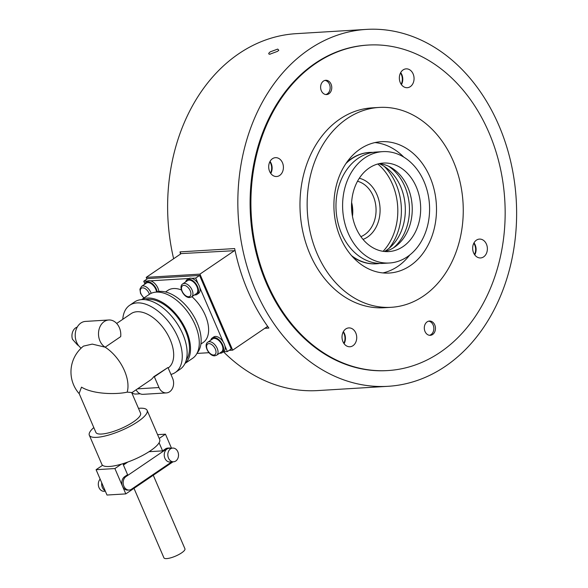 <?xml version="1.0" encoding="UTF-8"?>
<svg xmlns="http://www.w3.org/2000/svg" width="588" height="588" viewBox="0 0 588 588"><rect width="100%" height="100%" fill="white"/><g stroke="black" fill="none" stroke-linecap="round" stroke-linejoin="round"><path stroke-width="0.88" d="M368.161 45.055L367.353 45.107A163.052 126.971 86.5 0 0 315.014 63.401A163.052 126.971 86.5 0 0 255.582 250.378A163.052 126.971 86.5 0 0 387.102 370.609L387.911 370.558A163.052 126.971 86.5 0 0 440.25 352.263A163.052 126.971 86.5 0 0 499.682 165.287A163.052 126.971 86.5 0 0 368.161 45.055A163.052 126.971 86.5 0 0 315.822 63.35A163.052 126.971 86.5 0 0 256.383 250.326A163.052 126.971 86.5 0 0 387.911 370.558M366.405 29.4A178.781 139.224 -93.5 0 1 510.619 161.23A178.781 139.224 -93.5 0 1 445.447 366.25A178.781 139.224 -93.5 0 1 388.058 386.309A178.781 139.224 -93.5 0 1 243.844 254.479A178.781 139.224 -93.5 0 1 309.016 49.458A178.781 139.224 -93.5 0 1 366.405 29.4L296.183 33.663A178.781 139.224 86.5 0 0 238.794 53.721A178.781 139.224 86.5 0 0 173.629 258.742M223.499 351.822A178.781 139.224 86.5 0 0 317.836 390.572L388.058 386.309M270.149 54.243C268.187 54.206 268.246 53.398 270.326 51.81L277.727 49.091L278.8 50.274L277.485 51.369L269.701 54.243M180.479 254.082A178.781 139.224 -93.5 0 1 180.016 251.877L234.649 248.57A178.781 139.224 86.5 0 0 268.885 328.067L264.813 328.31M180.854 253.825L180.016 251.877M473.81 243.219A9.437 7.35 -93.5 0 1 474.494 254.538A9.437 7.35 86.5 0 0 473.81 243.219M343.157 332.029A9.437 7.35 -93.5 0 1 343.848 343.348A9.437 7.35 86.5 0 0 344.053 333.683A9.437 7.35 86.5 0 0 343.157 332.029M269.841 161.788A9.437 7.35 -93.5 0 1 270.524 173.107A9.437 7.35 86.5 0 0 269.841 161.788M400.494 72.971A9.437 7.35 -93.5 0 1 401.178 84.29A9.437 7.35 86.5 0 0 401.391 74.625A9.437 7.35 86.5 0 0 400.494 72.971M382.884 272.928A65.79 51.237 86.5 0 0 397.767 266.423A65.79 51.237 86.5 0 0 409.718 255.016M403.78 157.106A65.79 51.237 86.5 0 0 374.975 142.575M410.306 265.658A65.79 51.237 86.5 0 0 434.289 190.211A65.79 51.237 86.5 0 0 381.215 141.701A65.79 51.237 86.5 0 0 360.099 149.08A65.79 51.237 86.5 0 0 336.115 224.528A65.79 51.237 86.5 0 0 389.183 273.045A65.79 51.237 86.5 0 0 410.306 265.658M347.001 118.673A100.122 77.969 86.5 0 0 310.501 233.48A100.122 77.969 86.5 0 0 391.263 307.303A100.122 77.969 86.5 0 0 423.404 296.073A100.122 77.969 86.5 0 0 459.897 181.266A100.122 77.969 86.5 0 0 379.135 107.435A100.122 77.969 86.5 0 0 347.001 118.673M379.135 107.435L371.969 107.869A100.122 77.969 86.5 0 0 339.835 119.107A100.122 77.969 86.5 0 0 303.334 233.914A100.122 77.969 86.5 0 0 384.096 307.737L391.263 307.303M384.486 251.495A47.202 36.757 86.5 0 0 386.551 250.201A47.202 36.757 86.5 0 0 405.117 204.668A47.202 36.757 86.5 0 0 379.157 163.662M393.416 247.871A47.202 36.757 86.5 0 0 409.351 205.903A47.202 36.757 86.5 0 0 388.462 166.176M473.605 252.884A9.437 7.35 -93.5 0 1 479.448 239.096A9.437 7.35 -93.5 0 1 486.438 244.16A9.437 7.35 -93.5 0 1 480.594 257.941A9.437 7.35 -93.5 0 1 473.605 252.884M475.155 244.843A9.437 7.35 86.5 0 0 474.009 242.837A9.437 7.35 -93.5 0 1 474.744 254.891A9.437 7.35 86.5 0 0 475.155 244.843M425.014 331.492A7.152 5.571 -93.5 0 1 429.446 321.048A7.152 5.571 -93.5 0 1 434.738 324.885A7.152 5.571 -93.5 0 1 430.313 335.322A7.152 5.571 -93.5 0 1 425.014 331.492M331.051 84.121A7.152 5.571 -93.5 0 1 326.627 94.565A7.152 5.571 -93.5 0 1 321.327 90.728A7.152 5.571 -93.5 0 1 325.759 80.284A7.152 5.571 -93.5 0 1 331.051 84.121M410.306 86.642A9.437 7.35 -93.5 0 1 407.271 87.7A9.437 7.35 -93.5 0 1 399.656 80.74A9.437 7.35 -93.5 0 1 403.096 69.913A9.437 7.35 -93.5 0 1 406.132 68.855A9.437 7.35 -93.5 0 1 413.746 75.815A9.437 7.35 -93.5 0 1 410.306 86.642M282.468 162.729A9.437 7.35 -93.5 0 1 276.625 176.51A9.437 7.35 -93.5 0 1 269.635 171.453A9.437 7.35 -93.5 0 1 275.478 157.665A9.437 7.35 -93.5 0 1 282.468 162.729M270.774 173.46A9.437 7.35 86.5 0 0 271.186 163.413A9.437 7.35 86.5 0 0 270.039 161.406A9.437 7.35 -93.5 0 1 270.774 173.46M345.766 328.971A9.437 7.35 -93.5 0 1 348.794 327.913A9.437 7.35 -93.5 0 1 356.409 334.873A9.437 7.35 -93.5 0 1 352.969 345.7A9.437 7.35 -93.5 0 1 349.941 346.758A9.437 7.35 -93.5 0 1 342.326 339.798A9.437 7.35 -93.5 0 1 345.766 328.971M344.09 343.701A9.437 7.35 86.5 0 0 343.363 331.654A9.437 7.35 -93.5 0 1 344.502 333.653A9.437 7.35 -93.5 0 1 344.09 343.701M401.428 84.643A9.437 7.35 86.5 0 0 400.693 72.596A9.437 7.35 -93.5 0 1 401.832 74.602A9.437 7.35 -93.5 0 1 401.428 84.643M229.144 350.367L232.679 350.154L267.665 326.369M235.082 250.642L181.207 253.59L146.199 277.382L146.934 279.079M232.679 350.154L199.935 274.126L234.95 250.326M199.935 274.126L146.199 277.382M428.645 321.173A7.152 5.571 -93.5 0 1 433.128 324.98A7.152 5.571 -93.5 0 1 429.505 335.3M324.958 80.409A7.152 5.571 -93.5 0 1 329.442 84.216A7.152 5.571 -93.5 0 1 325.811 94.536M191.6 296.889L196.465 293.581A7.864 4.476 -124.2 0 0 196.973 286.775A7.864 4.476 -124.2 0 0 187.623 280.572L182.758 283.879C177.929 286.621 184.029 298.182 189.726 297.513L191.6 296.889A7.864 4.476 -124.2 0 0 192.107 290.082A7.864 4.476 -124.2 0 0 184.176 283.416A7.864 4.476 -124.2 0 0 182.758 283.879M156.54 291.935A7.864 4.476 -124.2 0 0 155.769 289.274A7.864 4.476 -124.2 0 0 146.419 283.071L141.561 286.378L139.907 289.178L140.561 293.508L143.832 298.079M216.707 355.174L221.566 351.874A7.864 4.476 -124.2 0 0 222.073 345.068A7.864 4.476 -124.2 0 0 212.724 338.857L207.865 342.165C203.036 344.913 209.13 356.468 214.826 355.799L216.707 355.174A7.864 4.476 -124.2 0 0 217.207 348.375A7.864 4.476 -124.2 0 0 209.284 341.701A7.864 4.476 -124.2 0 0 207.865 342.165M219.64 353.182A8.864 5.049 -124.2 0 0 222.132 352.697A8.864 5.049 -124.2 0 0 222.698 345.031A8.864 5.049 -124.2 0 0 212.165 338.034A8.864 5.049 -124.2 0 0 210.798 340.173M222.132 352.697L223.69 351.639A8.864 5.049 -124.2 0 0 224.256 343.973A8.864 5.049 -124.2 0 0 213.716 336.975L212.165 338.034M157.187 291.766A8.864 5.049 -124.2 0 0 156.401 289.237A8.864 5.049 -124.2 0 0 145.861 282.24A8.864 5.049 -124.2 0 0 144.494 284.379M158.856 291.472A8.864 5.049 -124.2 0 0 157.952 288.179A8.864 5.049 -124.2 0 0 147.419 281.182L145.861 282.24M194.54 294.889A8.864 5.049 -124.2 0 0 197.031 294.412A8.864 5.049 -124.2 0 0 197.597 286.738A8.864 5.049 -124.2 0 0 187.058 279.741A8.864 5.049 -124.2 0 0 185.69 281.88M197.031 294.412L198.582 293.353A8.864 5.049 -124.2 0 0 199.156 285.68A8.864 5.049 -124.2 0 0 188.616 278.683L187.058 279.741M384.185 166.323A54.206 42.211 -93.5 0 1 395.996 183.897A54.206 42.211 -93.5 0 1 389.153 248.239M377.797 164.001A54.206 42.211 -93.5 0 1 392.409 184.118A54.206 42.211 -93.5 0 1 383.097 251.319M384.552 251.495A44.335 34.53 86.5 0 0 407.822 187.337A44.335 34.53 86.5 0 0 379.223 163.648M355.946 227.813A44.335 34.53 86.5 0 0 388.778 251.576A44.335 34.53 86.5 0 0 416.245 186.822A44.335 34.53 86.5 0 0 383.413 163.06A44.335 34.53 86.5 0 0 355.946 227.813M424.022 181.538A55.779 43.438 86.5 0 0 382.715 151.638A55.779 43.438 86.5 0 0 348.169 233.098A55.779 43.438 86.5 0 0 389.476 262.998A55.779 43.438 86.5 0 0 424.022 181.538M382.715 151.638L376.092 152.042A55.779 43.438 86.5 0 0 341.54 233.502A55.779 43.438 86.5 0 0 382.847 263.395L389.476 262.998M372.917 152.38A55.779 43.438 86.5 0 0 369.734 152.424A55.779 43.438 86.5 0 0 345.95 163.53M369.507 152.439A55.779 43.438 86.5 0 0 369.286 152.454A55.779 43.438 86.5 0 0 346.744 162.376M352.462 256.684A55.779 43.438 86.5 0 0 376.041 263.806A55.779 43.438 86.5 0 0 376.261 263.799M351.536 255.633A55.779 43.438 86.5 0 0 376.489 263.784A55.779 43.438 86.5 0 0 379.657 263.439M165.522 291.979L167.859 290.391A31.465 17.912 55.8 0 1 173.548 288.539A31.465 17.912 55.8 0 1 181.391 289.95M155.879 292.14A37.184 21.168 55.8 0 1 159.693 291.398A37.184 21.168 55.8 0 1 193.136 315.161A37.184 21.168 55.8 0 1 197.208 352.932M141.568 299.615L149.256 294.39A38.617 21.984 55.8 0 1 156.232 292.118A38.617 21.984 55.8 0 1 192.43 319.321A38.617 21.984 55.8 0 1 192.673 358.268L184.992 363.487M141.737 299.601A38.617 21.984 55.8 0 1 147.478 298.065A38.617 21.984 55.8 0 1 183.066 324.186A38.617 21.984 55.8 0 1 185.058 363.34M145.427 299.718A37.184 21.168 55.8 0 1 148.022 299.336A37.184 21.168 55.8 0 1 180.906 322.18A37.184 21.168 55.8 0 1 186.315 359.871M122.774 319.313A40.616 23.123 55.8 0 1 129.654 305.297L134.512 301.989A40.616 23.123 55.8 0 1 141.855 299.593A40.616 23.123 55.8 0 1 179.928 328.214A40.616 23.123 55.8 0 1 180.185 369.176L175.32 372.483A40.616 23.123 55.8 0 1 170.939 374.431M129.654 305.297A40.616 23.123 55.8 0 1 136.989 302.901A40.616 23.123 55.8 0 1 175.07 331.522A40.616 23.123 55.8 0 1 175.32 372.483M79.123 393.468L81.497 387.147C94.124 394.805 118.078 394.372 127.177 392.13L131.653 392.519L140.554 413.173A24.314 6.409 -23.3 0 1 127.559 425.403A24.314 6.409 -23.3 0 1 101.687 434.032A24.314 6.409 -23.3 0 1 95.888 432.408L79.123 393.468M93.808 427.579A31.465 8.291 -23.3 0 0 89.325 435.238A31.465 8.291 -23.3 0 0 96.829 437.34A31.465 8.291 -23.3 0 0 130.308 426.175A31.465 8.291 -23.3 0 0 147.118 410.35A31.465 8.291 -23.3 0 0 139.613 408.248A31.465 8.291 -23.3 0 0 138.467 408.344M89.325 435.238L101.871 464.388A31.465 8.291 -23.3 0 0 102.569 465.292A31.465 8.291 -23.3 0 0 109.375 466.482A31.465 8.291 -23.3 0 0 121.378 464.145A31.465 8.291 -23.3 0 0 159.671 439.493L147.118 410.35M133.99 488.334L163.92 557.836A11.444 3.013 -23.3 0 0 166.654 558.6A11.444 3.013 -23.3 0 0 178.826 554.543A11.444 3.013 -23.3 0 0 184.941 548.788L153.262 475.236M175.783 461.007A6.865 5.343 -93.5 0 1 173.578 461.778A6.865 5.343 -93.5 0 1 168.043 456.714A6.865 5.343 -93.5 0 1 170.542 448.842A6.865 5.343 -93.5 0 1 172.747 448.078A6.865 5.343 -93.5 0 1 178.289 453.135A6.865 5.343 -93.5 0 1 175.783 461.007M173.578 461.778L169.998 461.999A6.865 5.343 -93.5 0 1 164.464 456.935A6.865 5.343 -93.5 0 1 166.963 449.063A6.865 5.343 -93.5 0 1 169.168 448.291L172.747 448.078M116.674 323.459L131.08 313.669A32.899 18.728 55.8 0 1 137.019 311.728A32.899 18.728 55.8 0 1 167.8 334.8A32.899 18.728 55.8 0 1 168.175 368M77.241 327.097A9.298 7.24 86.5 0 0 75.646 327.876A9.298 7.24 86.5 0 0 72.456 339.269L77.667 345.134A9.298 7.24 86.5 0 0 78.344 345.303M144.766 283.585L143.751 281.24L147.639 278.594L199.589 275.449L231.238 348.941L227.35 351.587L223.418 351.822M131.8 392.725A9.298 7.24 86.5 0 0 135.909 394.048L140.187 393.784M105.171 347.177A14.303 11.135 -93.5 0 1 98.652 331.456A14.303 11.135 -93.5 0 1 108.78 319.99A14.303 11.135 -93.5 0 1 120.694 336.63L105.171 347.177L92.257 344.105L83.489 346.119A32.899 32.899 0 0 0 79.24 393.762M131.756 392.755L150.557 379.98A32.899 18.728 -124.2 0 0 153.63 376.82L167.962 367.522L172.607 378.29A10.011 7.798 -93.5 0 1 166.404 392.909A10.011 7.798 -93.5 0 1 158.988 387.543L154.35 376.776L153.63 376.82M154.35 376.776L167.962 367.522M136.107 389.8A10.011 7.798 86.5 0 0 143.119 394.327L166.404 392.909M108.78 319.99L85.488 321.408A14.303 11.135 86.5 0 0 75.433 332.374A14.303 11.135 86.5 0 0 81.173 348.125M100.144 479.124A6.865 5.343 86.5 0 0 98.725 486.893A6.865 5.343 86.5 0 0 104.076 491.281L105.348 491.208M171.703 461.896L131.469 489.245A7.152 5.571 -93.5 0 1 129.169 490.047L127.831 490.127A7.152 5.571 -93.5 0 1 122.532 486.298A7.152 5.571 -93.5 0 1 124.663 476.655L127.581 474.67L123.215 464.535L125.898 462.712M149.036 451.694L162.589 450.871L165.507 448.887A7.152 5.571 -93.5 0 1 167.808 448.085L169.153 448.005A7.152 5.571 -93.5 0 1 170.726 448.196M159.098 442.764L162.589 450.871M102.569 465.292L96.087 469.694L107.001 495.037L125.81 493.898L114.895 468.555L121.378 464.145M129.169 490.047A7.152 5.571 -93.5 0 1 123.407 484.777A7.152 5.571 -93.5 0 1 126.008 476.574L166.852 448.806A7.152 5.571 -93.5 0 1 169.153 448.005M127.824 462.028L123.429 465.02M101.746 482.836A7.152 5.571 86.5 0 0 105.156 490.752M159.216 438.428L165.463 434.179L171.476 448.152M173.004 461.815L125.81 493.898M165.463 434.179L157.591 434.657M96.087 469.694L114.895 468.555M191.931 296.668A31.465 17.912 55.8 0 1 203.242 342.436L200.905 344.024M208.968 352.704L196.951 353.432M227.35 351.587L224.932 345.964M223.227 342.003L199.824 287.672M198.119 283.71L195.701 278.087L199.589 275.449M143.751 281.24L147.728 280.998M150.528 280.829L188.924 278.499M191.725 278.33L195.701 278.087M183.75 285.342A6.439 3.668 55.8 0 1 190.24 290.795A6.439 3.668 55.8 0 1 188.667 296.742A6.439 3.668 55.8 0 1 182.177 291.288A6.439 3.668 55.8 0 1 183.75 285.342M151.197 293.309A7.864 4.476 -124.2 0 0 150.91 292.581A7.864 4.476 -124.2 0 0 142.98 285.915A7.864 4.476 -124.2 0 0 141.561 286.378M144.089 297.903A6.439 3.668 55.8 0 1 140.98 293.787A6.439 3.668 55.8 0 1 142.553 287.841A6.439 3.668 55.8 0 1 149.403 294.294M208.858 343.627A6.439 3.668 55.8 0 1 215.34 349.088A6.439 3.668 55.8 0 1 213.767 355.034A6.439 3.668 55.8 0 1 207.285 349.581A6.439 3.668 55.8 0 1 208.858 343.627M363.024 239.397A31.465 24.505 86.5 0 0 367.559 237.045A31.465 24.505 86.5 0 0 376.952 194.628A31.465 24.505 86.5 0 0 359.319 178.26M357.526 181.266A28.606 22.278 -93.5 0 1 373.211 196.054A28.606 22.278 -93.5 0 1 364.678 234.619A28.606 22.278 -93.5 0 1 360.885 236.633M352.469 216.288A28.606 22.278 86.5 0 0 351.631 202.478M105.105 347.163A32.899 18.728 55.8 0 1 124.465 370.69A32.899 18.728 55.8 0 1 127.177 392.13M137.511 388.852L158.988 387.543M165.507 448.887L166.852 448.806M126.008 476.574L124.663 476.655M369.286 152.454L369.734 152.424M376.041 263.806L376.489 263.784M351.536 204.896L352.08 213.9"/></g></svg>
